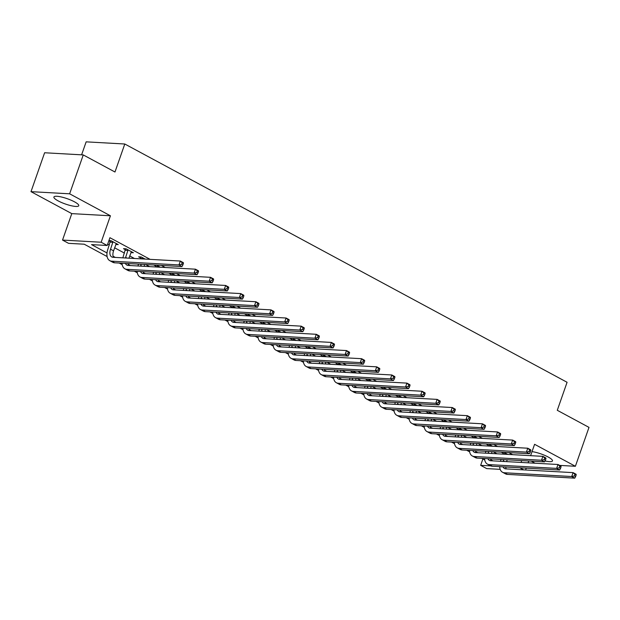 <?xml version="1.0" encoding="UTF-8"?>
<svg xmlns="http://www.w3.org/2000/svg" width="620" height="620" viewBox="0 0 620 620"><rect width="100%" height="100%" fill="white"/><g stroke="black" fill="none" stroke-linecap="round" stroke-linejoin="round"><path stroke-width="0.93" d="M58.187 200.903A13.16 2.813 -160.7 0 0 71.083 205.693A13.16 2.813 -160.7 0 0 78.756 205.708A13.16 2.813 -160.7 0 0 74.477 201.818A13.16 2.813 -160.7 0 0 61.574 197.028A13.16 2.813 -160.7 0 0 53.909 197.013A13.16 2.813 -160.7 0 0 58.187 200.903M545.034 460.954A13.16 2.813 -160.7 0 0 552.474 460.924A13.16 2.813 -160.7 0 0 548.196 457.025A13.16 2.813 -160.7 0 0 532.03 451.631M107.105 256.533L84.227 244.21L68.564 243.335L62.527 240.079L101.161 242.234L107.206 245.489L91.543 244.613L107.012 252.952M71.788 213.629L110.422 215.783L69.634 193.812L83.258 154.923L44.617 152.76L31 191.658L71.788 213.629L62.527 240.079M81.608 154.829L86.149 141.848L124.791 144.003L567.083 382.284L557.279 410.293L589 427.382L575.383 466.279L534.595 444.3L530.611 455.677M531.193 461.133L535.068 463.218M500.185 469.348L486.692 468.596L480.655 465.341L490.784 465.907M482.879 458.978L480.655 465.341M530.697 455.429A13.16 2.813 -160.7 0 0 531.162 455.708M69.634 193.812L31 191.658M559.659 465.395L575.383 466.279M512.647 454.669L508.772 452.585M497.542 446.532L493.667 444.447M482.438 438.394L478.562 436.31M467.333 430.257L463.458 428.172M452.228 422.119L448.353 420.035M437.115 413.982L433.248 411.897M422.011 405.844L418.136 403.76M406.906 397.707L403.031 395.614M391.801 389.569L387.926 387.477M376.697 381.432L372.822 379.339M361.592 373.294L357.717 371.202M346.487 365.149L342.612 363.064M331.375 357.012L327.507 354.927M316.27 348.874L312.403 346.789M301.165 340.737L297.29 338.652M286.06 332.599L282.185 330.514M270.956 324.462L267.081 322.377M255.851 316.324L251.976 314.239M240.746 308.187L236.871 306.102M225.641 300.049L221.766 297.964M210.529 291.912L206.662 289.827M195.424 283.774L191.549 281.681M180.319 275.637L176.444 273.544M165.215 267.499L161.34 265.406M150.11 259.354L109.926 237.708L107.206 245.489M107.702 244.071L109.36 244.97M114.623 247.806L124.465 253.107M129.727 255.944L134.447 258.486M145.677 264.538L149.552 266.623M160.782 272.676L164.657 274.761M175.886 280.813L179.761 282.898M190.991 288.951L194.866 291.036M206.103 297.089L209.971 299.173M221.208 305.226L225.083 307.311M236.313 313.363L240.188 315.448M251.418 321.501L255.293 323.586M266.522 329.638L270.397 331.723M281.627 337.776L285.502 339.861M296.732 345.913L300.607 348.006M311.844 354.051L315.712 356.144M326.949 362.188L330.817 364.281M342.054 370.326L345.929 372.419M357.159 378.471L361.034 380.556M372.263 386.609L376.138 388.694M387.368 394.746L391.243 396.831M402.473 402.884L406.348 404.969M417.578 411.021L421.453 413.106M432.69 419.159L436.558 421.243M447.795 427.296L451.67 429.381M462.9 435.434L466.775 437.518M478.005 443.571L481.88 445.656M493.109 451.709L496.984 453.793M507.687 454.398L503.812 452.305M501.2 452.158L503.122 453.197M492.582 446.253L488.707 444.168M486.096 444.021L488.018 445.059M477.478 438.115L473.603 436.031M470.991 435.883L472.913 436.922M462.373 429.978L458.498 427.893M455.886 427.746L457.8 428.784M447.268 421.84L443.393 419.756M440.781 419.608L442.696 420.639M432.156 413.703L428.288 411.618M425.677 411.471L427.591 412.502M417.051 405.565L413.176 403.481M410.572 403.333L412.486 404.364M401.946 397.428L398.071 395.343M395.459 395.196L397.381 396.226M386.841 389.29L382.966 387.206M380.354 387.058L382.276 388.089M371.737 381.153L367.862 379.068M365.25 378.921L367.172 379.952M356.632 373.015L352.757 370.93M350.145 370.783L352.059 371.814M341.527 364.878L337.652 362.785M335.04 362.646L336.954 363.676M326.415 356.74L322.547 354.648M319.935 354.508L321.85 355.539M311.31 348.603L307.442 346.51M304.831 346.371L306.745 347.401M296.205 340.465L292.33 338.373M289.726 338.226L291.64 339.264M281.1 332.32L277.225 330.235M274.613 330.088L276.536 331.127M265.996 324.183L262.121 322.098M259.509 321.951L261.431 322.989M250.891 316.045L247.016 313.96M244.404 313.813L246.326 314.851M235.786 307.908L231.911 305.823M229.299 305.675L231.213 306.706M220.681 299.77L216.806 297.685M214.195 297.538L216.109 298.569M205.569 291.632L201.702 289.548M199.09 289.401L201.004 290.431M190.464 283.495L186.589 281.41M183.985 281.263L185.899 282.294M175.359 275.358L171.484 273.273M168.873 273.126L170.794 274.156M160.255 267.22L156.38 265.135M153.768 264.988L155.69 266.019M145.15 259.083L141.221 256.967L138.609 256.82L140.585 257.881M130.898 252.596L133.37 252.735L126.116 248.829L123.504 248.682L125.473 249.744M115.793 244.458L118.257 244.598L111.011 240.692L108.926 240.576M108.849 240.785L110.368 241.606M110.422 215.783L101.161 242.234M521.707 460.598L521.064 462.435M519.839 467.79L523.714 469.882M528.751 460.993L528.108 462.83M526.24 468.146L525.597 469.983M83.258 154.923L114.979 172.011L124.791 144.003M484.747 459.978L481.763 458.374M469.642 451.841L466.651 450.236M454.538 443.703L451.546 442.099M439.433 435.565L436.441 433.961M424.328 427.428L421.337 425.816M409.216 419.291L406.232 417.679M394.111 411.153L391.127 409.541M379.006 403.015L376.022 401.404M363.901 394.878L360.91 393.266M348.797 386.74L345.805 385.129M333.692 378.603L330.7 376.991M318.587 370.466L315.596 368.853M303.474 362.328L300.491 360.716M288.37 354.19L285.386 352.579M273.265 346.045L270.281 344.441M258.16 337.908L255.177 336.303M243.056 329.77L240.064 328.166M227.951 321.633L224.959 320.029M212.846 313.495L209.854 311.883M197.741 305.358L194.75 303.746M182.629 297.22L179.645 295.608M167.524 289.083L164.54 287.471M152.419 280.945L149.435 279.333M137.315 272.808L134.323 271.196M122.21 264.67L119.218 263.058M113.103 256.231L115.297 257.416M128.208 264.368L130.401 265.554M143.313 272.505L145.506 273.691M158.418 280.643L160.619 281.829M173.53 288.788L175.724 289.966M188.635 296.926L190.828 298.104M203.74 305.063L205.933 306.241M218.845 313.201L221.038 314.379M233.949 321.338L236.142 322.516M249.054 329.476L251.247 330.654M264.159 337.613L266.36 338.799M279.263 345.751L281.464 346.937M294.376 353.888L296.569 355.074M309.481 362.026L311.674 363.212M324.586 370.163L326.779 371.349M339.69 378.301L341.884 379.487M354.795 386.438L356.988 387.624M369.9 394.584L372.093 395.762M385.005 402.721L387.206 403.899M400.117 410.858L402.31 412.036M415.222 418.996L417.415 420.174M430.327 427.134L432.52 428.311M445.431 435.271L447.625 436.449M460.536 443.409L462.729 444.594M475.641 451.546L477.834 452.732M490.746 459.683L492.946 460.869M505.734 453.344L505.571 454.274M503.711 459.598L503.285 460.807A8.44 4.906 -61.7 0 0 503.084 461.435M507.23 459.792L506.594 461.629M500.472 461.288A12.656 7.362 118.3 0 1 500.673 460.66L501.1 459.451M502.967 454.135L503.153 452.275M505.695 467A8.44 4.906 -61.7 0 0 506.292 468.906M503.06 466.852A8.44 4.906 -61.7 0 0 504.51 468.526A8.44 4.906 -61.7 0 0 505.781 468.875L573.089 472.634L576.112 474.261L576.15 475.013L574.942 474.362L574.399 475.92L575.608 476.571L576.15 475.013M575.608 476.571L574.748 478.152L507.447 474.393A12.656 7.362 118.3 0 1 505.525 473.866L502.502 472.239A12.656 7.362 118.3 0 1 499.689 466.666M574.748 478.152L571.725 476.524L504.424 472.765A12.656 7.362 118.3 0 1 502.502 472.239M574.399 475.92L571.725 476.524L573.089 472.634L574.942 474.362M505.719 453.879L503.107 453.732M490.629 445.207L490.466 446.137M488.607 451.461L488.18 452.67A8.44 4.906 -61.7 0 0 487.979 453.298M492.125 451.654L491.482 453.491M485.367 453.15A12.656 7.362 118.3 0 1 485.568 452.522L485.995 451.314M487.855 445.989L488.041 444.129M490.591 458.862A8.44 4.906 -61.7 0 0 491.18 460.768M487.956 458.715A8.44 4.906 -61.7 0 0 489.397 460.389A8.44 4.906 -61.7 0 0 490.676 460.738L557.985 464.496L560.999 466.124L561.046 466.875L559.837 466.225L559.294 467.782L560.503 468.433L561.046 466.875M560.503 468.433L559.643 470.014L492.334 466.256A12.656 7.362 118.3 0 1 490.42 465.729L487.397 464.101A12.656 7.362 118.3 0 1 484.584 458.529M559.643 470.014L556.62 468.387L489.32 464.628A12.656 7.362 118.3 0 1 487.397 464.101M559.294 467.782L556.62 468.387L557.985 464.496L559.837 466.225M490.606 445.733L488.002 445.594M475.517 437.061L475.362 437.999M473.502 443.323L473.075 444.532A8.44 4.906 -61.7 0 0 472.874 445.16M477.02 443.517L476.377 445.354M470.255 445.013A12.656 7.362 118.3 0 1 470.464 444.385L470.89 443.176M472.75 437.852L472.936 435.992M475.486 450.725A8.44 4.906 -61.7 0 0 476.075 452.631M472.851 450.577A8.44 4.906 -61.7 0 0 474.292 452.251A8.44 4.906 -61.7 0 0 475.571 452.6L542.872 456.359L545.894 457.986L545.941 458.738L544.732 458.087L544.189 459.645L545.391 460.296L545.941 458.738M545.391 460.296L544.531 461.877L477.229 458.118A12.656 7.362 118.3 0 1 475.315 457.591L472.293 455.964A12.656 7.362 118.3 0 1 469.479 450.391M544.531 461.877L541.516 460.249L474.207 456.49A12.656 7.362 118.3 0 1 472.293 455.964M544.189 459.645L541.516 460.249L542.872 456.359L544.732 458.087M475.501 437.596L472.889 437.457M460.412 428.924L460.257 429.861M458.397 435.186L457.971 436.395A8.44 4.906 -61.7 0 0 457.769 437.015M461.916 435.38L461.272 437.216M455.15 436.875A12.656 7.362 118.3 0 1 455.359 436.248L455.785 435.039M457.645 429.714L457.831 427.854M460.381 442.587A8.44 4.906 -61.7 0 0 460.97 444.493M457.738 442.44A8.44 4.906 -61.7 0 0 459.188 444.114A8.44 4.906 -61.7 0 0 460.466 444.463L527.767 448.221L530.79 449.849L530.836 450.6L529.627 449.95L529.077 451.507L530.286 452.158L530.836 450.6M530.286 452.158L529.426 453.739L462.125 449.981A12.656 7.362 118.3 0 1 460.211 449.454L457.188 447.826A12.656 7.362 118.3 0 1 454.367 442.254M529.426 453.739L526.411 452.112L459.102 448.353A12.656 7.362 118.3 0 1 457.188 447.826M529.077 451.507L526.411 452.112L527.767 448.221L529.627 449.95M460.396 429.459L457.785 429.319M445.307 420.786L445.152 421.724M443.285 427.048L442.866 428.257A8.44 4.906 -61.7 0 0 442.664 428.877M446.811 427.242L446.168 429.079M440.045 428.738A12.656 7.362 118.3 0 1 440.254 428.11L440.68 426.901M442.541 421.577L442.726 419.717M445.276 434.45A8.44 4.906 -61.7 0 0 445.865 436.356M442.634 434.302A8.44 4.906 -61.7 0 0 444.083 435.976A8.44 4.906 -61.7 0 0 445.361 436.325L512.663 440.084L515.685 441.711L515.724 442.463L514.523 441.812L513.972 443.37L515.181 444.021L515.724 442.463M515.181 444.021L514.321 445.602L447.02 441.843A12.656 7.362 118.3 0 1 445.106 441.316L442.083 439.689A12.656 7.362 118.3 0 1 439.262 434.116M514.321 445.602L511.299 443.974L443.998 440.216A12.656 7.362 118.3 0 1 442.083 439.689M513.972 443.37L511.299 443.974L512.663 440.084L514.523 441.812M445.292 421.321L442.68 421.174M430.203 412.649L430.048 413.587M428.18 418.903L427.761 420.12A8.44 4.906 -61.7 0 0 427.56 420.74M431.706 419.104L431.063 420.941M424.94 420.593A12.656 7.362 118.3 0 1 425.15 419.972L425.568 418.764M427.436 413.439L427.622 411.579M430.164 426.312A8.44 4.906 -61.7 0 0 430.761 428.219M427.529 426.165A8.44 4.906 -61.7 0 0 428.978 427.839A8.44 4.906 -61.7 0 0 430.257 428.188L497.558 431.946L500.58 433.574L500.619 434.325L499.41 433.675L498.868 435.232L500.077 435.883L500.619 434.325M500.077 435.883L499.216 437.464L431.915 433.706A12.656 7.362 118.3 0 1 430.001 433.179L426.979 431.551A12.656 7.362 118.3 0 1 424.157 425.979M499.216 437.464L496.194 435.837L428.893 432.078A12.656 7.362 118.3 0 1 426.979 431.551M498.868 435.232L496.194 435.837L497.558 431.946L499.41 433.675M430.187 413.183L427.575 413.036M415.098 404.511L414.943 405.449M413.075 410.765L412.649 411.982A8.44 4.906 -61.7 0 0 412.447 412.602M416.601 410.967L415.958 412.804M409.836 412.455A12.656 7.362 118.3 0 1 410.045 411.835L410.463 410.626M412.331 405.302L412.517 403.442M415.059 418.175A8.44 4.906 -61.7 0 0 415.656 420.081M412.424 418.027A8.44 4.906 -61.7 0 0 413.873 419.701A8.44 4.906 -61.7 0 0 415.152 420.05L482.453 423.809L485.475 425.436L485.514 426.188L484.305 425.537L483.763 427.095L484.972 427.746L485.514 426.188M484.972 427.746L484.111 429.327L416.811 425.568A12.656 7.362 118.3 0 1 414.889 425.041L411.874 423.414A12.656 7.362 118.3 0 1 409.053 417.841M484.111 429.327L481.089 427.699L413.788 423.94A12.656 7.362 118.3 0 1 411.874 423.414M483.763 427.095L481.089 427.699L482.453 423.809L484.305 425.537M415.082 405.046L412.471 404.899M399.993 396.374L399.83 397.311M397.97 402.628L397.544 403.845A8.44 4.906 -61.7 0 0 397.343 404.465M401.496 402.829L400.853 404.659M394.731 404.318A12.656 7.362 118.3 0 1 394.932 403.697L395.358 402.489M397.226 397.164L397.412 395.304M399.954 410.037A8.44 4.906 -61.7 0 0 400.551 411.943M397.319 409.89A8.44 4.906 -61.7 0 0 398.768 411.564A8.44 4.906 -61.7 0 0 400.047 411.913L467.348 415.671L470.371 417.299L470.41 418.05L469.2 417.4L468.658 418.957L469.867 419.608L470.41 418.05M469.867 419.608L469.007 421.182L401.706 417.43A12.656 7.362 118.3 0 1 399.784 416.904L396.761 415.276A12.656 7.362 118.3 0 1 393.948 409.704M469.007 421.182L465.984 419.554L398.683 415.803A12.656 7.362 118.3 0 1 396.761 415.276M468.658 418.957L465.984 419.554L467.348 415.671L469.2 417.4M399.978 396.909L397.366 396.761M384.888 388.236L384.726 389.174M382.865 394.49L382.439 395.707A8.44 4.906 -61.7 0 0 382.238 396.327M386.384 394.692L385.749 396.521M379.626 396.18A12.656 7.362 118.3 0 1 379.828 395.56L380.254 394.343M382.114 389.027L382.3 387.167M384.849 401.9A8.44 4.906 -61.7 0 0 385.438 403.798M382.215 401.752A8.44 4.906 -61.7 0 0 383.664 403.426A8.44 4.906 -61.7 0 0 384.935 403.775L452.243 407.534L455.258 409.161L455.305 409.913L454.096 409.262L453.553 410.82L454.762 411.471L455.305 409.913M454.762 411.471L453.902 413.044L386.593 409.293A12.656 7.362 118.3 0 1 384.679 408.766L381.656 407.139A12.656 7.362 118.3 0 1 378.843 401.566M453.902 413.044L450.88 411.417L383.579 407.666A12.656 7.362 118.3 0 1 381.656 407.139M453.553 410.82L450.88 411.417L452.243 407.534L454.096 409.262M384.865 388.771L382.261 388.624M369.776 380.099L369.621 381.037M367.761 386.353L367.335 387.562A8.44 4.906 -61.7 0 0 367.133 388.19M371.279 386.554L370.636 388.384M364.513 388.043A12.656 7.362 118.3 0 1 364.723 387.423L365.149 386.206M367.009 380.889L367.195 379.029M369.745 393.762A8.44 4.906 -61.7 0 0 370.334 395.661M367.11 393.615A8.44 4.906 -61.7 0 0 368.551 395.289A8.44 4.906 -61.7 0 0 369.83 395.637L437.131 399.389L440.154 401.016L440.2 401.775L438.991 401.125L438.449 402.682L439.65 403.333L440.2 401.775M439.65 403.333L438.797 404.907L371.488 401.156A12.656 7.362 118.3 0 1 369.574 400.629L366.552 399.001A12.656 7.362 118.3 0 1 363.738 393.421M438.797 404.907L435.775 403.279L368.474 399.528A12.656 7.362 118.3 0 1 366.552 399.001M438.449 402.682L435.775 403.279L437.131 399.389L438.991 401.125M369.76 380.634L367.149 380.486M354.671 371.961L354.516 372.899M352.656 378.216L352.23 379.425A8.44 4.906 -61.7 0 0 352.028 380.052M356.175 378.409L355.531 380.246M349.409 379.905A12.656 7.362 118.3 0 1 349.618 379.285L350.044 378.068M351.904 372.752L352.09 370.892M354.64 385.625A8.44 4.906 -61.7 0 0 355.229 387.523M351.997 385.477A8.44 4.906 -61.7 0 0 353.447 387.144A8.44 4.906 -61.7 0 0 354.725 387.5L422.026 391.251L425.049 392.879L425.095 393.638L423.886 392.987L423.336 394.537L424.545 395.188L425.095 393.638M424.545 395.188L423.685 396.769L356.384 393.018A12.656 7.362 118.3 0 1 354.469 392.491L351.447 390.863A12.656 7.362 118.3 0 1 348.626 385.284M423.685 396.769L420.67 395.142L353.361 391.39A12.656 7.362 118.3 0 1 351.447 390.863M423.336 394.537L420.67 395.142L422.026 391.251L423.886 392.987M354.656 372.496L352.044 372.349M339.566 363.824L339.411 364.762M337.551 370.078L337.125 371.287A8.44 4.906 -61.7 0 0 336.923 371.915M341.07 370.272L340.426 372.108M334.304 371.767A12.656 7.362 118.3 0 1 334.513 371.14L334.94 369.931M336.8 364.614L336.986 362.754M339.535 377.487A8.44 4.906 -61.7 0 0 340.124 379.386M336.892 377.34A8.44 4.906 -61.7 0 0 338.342 379.006A8.44 4.906 -61.7 0 0 339.621 379.363L406.921 383.113L409.944 384.741L409.99 385.501L408.782 384.849L408.231 386.399L409.44 387.05L409.99 385.501M409.44 387.05L408.58 388.632L341.279 384.873A12.656 7.362 118.3 0 1 339.365 384.353L336.342 382.726A12.656 7.362 118.3 0 1 333.521 377.146M408.58 388.632L405.558 387.004L338.257 383.245A12.656 7.362 118.3 0 1 336.342 382.726M408.231 386.399L405.558 387.004L406.921 383.113L408.782 384.849M339.551 364.358L336.939 364.211M324.462 355.686L324.306 356.616M322.439 361.94L322.02 363.149A8.44 4.906 -61.7 0 0 321.819 363.777M325.965 362.134L325.322 363.971M319.199 363.63A12.656 7.362 118.3 0 1 319.409 363.002L319.835 361.793M321.695 356.477L321.881 354.617M324.43 369.349A8.44 4.906 -61.7 0 0 325.019 371.248M321.788 369.202A8.44 4.906 -61.7 0 0 323.237 370.869A8.44 4.906 -61.7 0 0 324.516 371.225L391.817 374.976L394.839 376.603L394.878 377.363L393.669 376.712L393.127 378.262L394.336 378.913L394.878 377.363M394.336 378.913L393.475 380.494L326.174 376.735A12.656 7.362 118.3 0 1 324.26 376.216L321.238 374.589A12.656 7.362 118.3 0 1 318.417 369.009M393.475 380.494L390.453 378.867L323.152 375.108A12.656 7.362 118.3 0 1 321.238 374.589M393.127 378.262L390.453 378.867L391.817 374.976L393.669 376.712M324.446 356.221L321.834 356.074M309.357 347.549L309.202 348.479M307.334 353.803L306.916 355.012A8.44 4.906 -61.7 0 0 306.714 355.64M310.86 353.997L310.217 355.834M304.094 355.493A12.656 7.362 118.3 0 1 304.304 354.865L304.722 353.656M306.59 348.339L306.776 346.479M309.318 361.204A8.44 4.906 -61.7 0 0 309.915 363.111M306.683 361.057A8.44 4.906 -61.7 0 0 308.132 362.731A8.44 4.906 -61.7 0 0 309.411 363.08L376.712 366.839L379.735 368.466L379.773 369.218L378.564 368.567L378.022 370.125L379.231 370.776L379.773 369.218M379.231 370.776L378.371 372.356L311.07 368.598A12.656 7.362 118.3 0 1 309.155 368.071L306.133 366.443A12.656 7.362 118.3 0 1 303.312 360.871M378.371 372.356L375.348 370.729L308.047 366.97A12.656 7.362 118.3 0 1 306.133 366.443M378.022 370.125L375.348 370.729L376.712 366.839L378.564 368.567M309.341 348.084L306.729 347.936M294.252 339.411L294.097 340.341M292.229 345.666L291.803 346.875A8.44 4.906 -61.7 0 0 291.601 347.502M295.755 345.859L295.112 347.696M288.99 347.355A12.656 7.362 118.3 0 1 289.199 346.727L289.618 345.518M291.485 340.202L291.671 338.334M294.213 353.067A8.44 4.906 -61.7 0 0 294.81 354.973M291.578 352.92A8.44 4.906 -61.7 0 0 293.028 354.594A8.44 4.906 -61.7 0 0 294.306 354.942L361.607 358.701L364.63 360.329L364.669 361.08L363.46 360.429L362.917 361.987L364.126 362.638L364.669 361.08M364.126 362.638L363.266 364.219L295.965 360.46A12.656 7.362 118.3 0 1 294.043 359.933L291.028 358.306A12.656 7.362 118.3 0 1 288.207 352.733M363.266 364.219L360.243 362.591L292.942 358.833A12.656 7.362 118.3 0 1 291.028 358.306M362.917 361.987L360.243 362.591L361.607 358.701L363.46 360.429M294.237 339.946L291.625 339.799M279.147 331.266L278.985 332.204M277.125 337.528L276.698 338.737A8.44 4.906 -61.7 0 0 276.497 339.365M280.643 337.722L280.007 339.558M273.885 339.217A12.656 7.362 118.3 0 1 274.087 338.59L274.513 337.381M276.38 332.056L276.567 330.197M279.108 344.929A8.44 4.906 -61.7 0 0 279.705 346.836M276.474 344.782A8.44 4.906 -61.7 0 0 277.923 346.456A8.44 4.906 -61.7 0 0 279.194 346.805L346.503 350.563L349.517 352.191L349.564 352.943L348.355 352.292L347.812 353.849L349.021 354.501L349.564 352.943M349.021 354.501L348.161 356.082L280.86 352.323A12.656 7.362 118.3 0 1 278.938 351.796L275.916 350.168A12.656 7.362 118.3 0 1 273.102 344.596M348.161 356.082L345.138 354.454L277.838 350.695A12.656 7.362 118.3 0 1 275.916 350.168M347.812 353.849L345.138 354.454L346.503 350.563L348.355 352.292M279.132 331.801L276.52 331.661M264.043 323.129L263.88 324.066M262.02 329.39L261.594 330.599A8.44 4.906 -61.7 0 0 261.392 331.227M265.538 329.584L264.895 331.421M258.78 331.08A12.656 7.362 118.3 0 1 258.982 330.452L259.408 329.243M261.268 323.919L261.454 322.059M264.004 336.792A8.44 4.906 -61.7 0 0 264.593 338.698M261.369 336.644A8.44 4.906 -61.7 0 0 262.81 338.319A8.44 4.906 -61.7 0 0 264.089 338.667L331.398 342.426L334.413 344.053L334.459 344.805L333.25 344.154L332.708 345.712L333.917 346.363L334.459 344.805M333.917 346.363L333.056 347.944L265.748 344.185A12.656 7.362 118.3 0 1 263.833 343.658L260.811 342.031A12.656 7.362 118.3 0 1 257.998 336.459M333.056 347.944L330.034 346.317L262.733 342.558A12.656 7.362 118.3 0 1 260.811 342.031M332.708 345.712L330.034 346.317L331.398 342.426L333.25 344.154M264.019 323.663L261.415 323.524M248.93 314.991L248.775 315.929M246.915 321.253L246.489 322.462A8.44 4.906 -61.7 0 0 246.287 323.082M250.434 321.447L249.79 323.284M243.668 322.942A12.656 7.362 118.3 0 1 243.877 322.315L244.303 321.106M246.163 315.781L246.349 313.922M248.899 328.654A8.44 4.906 -61.7 0 0 249.488 330.561M246.264 328.507A8.44 4.906 -61.7 0 0 247.706 330.181A8.44 4.906 -61.7 0 0 248.984 330.53L316.285 334.288L319.308 335.916L319.354 336.668L318.145 336.017L317.595 337.575L318.804 338.226L319.354 336.668M318.804 338.226L317.944 339.806L250.643 336.048A12.656 7.362 118.3 0 1 248.728 335.521L245.706 333.893A12.656 7.362 118.3 0 1 242.893 328.321M317.944 339.806L314.929 338.179L247.62 334.42A12.656 7.362 118.3 0 1 245.706 333.893M317.595 337.575L314.929 338.179L316.285 334.288L318.145 336.017M248.915 315.526L246.303 315.379M233.825 306.853L233.67 307.791M231.81 313.115L231.384 314.325A8.44 4.906 -61.7 0 0 231.183 314.945M235.329 313.309L234.685 315.146M228.563 314.805A12.656 7.362 118.3 0 1 228.772 314.177L229.199 312.968M231.059 307.644L231.245 305.784M233.794 320.517A8.44 4.906 -61.7 0 0 234.383 322.423M231.151 320.37A8.44 4.906 -61.7 0 0 232.601 322.044A8.44 4.906 -61.7 0 0 233.879 322.392L301.18 326.151L304.203 327.779L304.25 328.53L303.041 327.879L302.49 329.437L303.699 330.088L304.25 328.53M303.699 330.088L302.839 331.669L235.538 327.91A12.656 7.362 118.3 0 1 233.624 327.383L230.601 325.756A12.656 7.362 118.3 0 1 227.78 320.183M302.839 331.669L299.824 330.042L232.516 326.283A12.656 7.362 118.3 0 1 230.601 325.756M302.49 329.437L299.824 330.042L301.18 326.151L303.041 327.879M233.81 307.388L231.198 307.241M218.721 298.716L218.565 299.654M216.698 304.97L216.279 306.187A8.44 4.906 -61.7 0 0 216.078 306.807M220.224 305.172L219.581 307.009M213.458 306.66A12.656 7.362 118.3 0 1 213.667 306.04L214.094 304.831M215.954 299.507L216.14 297.647M218.69 312.379A8.44 4.906 -61.7 0 0 219.279 314.286M216.047 312.232A8.44 4.906 -61.7 0 0 217.496 313.906A8.44 4.906 -61.7 0 0 218.775 314.255L286.076 318.013L289.098 319.641L289.137 320.393L287.936 319.742L287.385 321.3L288.594 321.951L289.137 320.393M288.594 321.951L287.734 323.531L220.433 319.773A12.656 7.362 118.3 0 1 218.519 319.246L215.496 317.618A12.656 7.362 118.3 0 1 212.676 312.046M287.734 323.531L284.712 321.904L217.411 318.145A12.656 7.362 118.3 0 1 215.496 317.618M287.385 321.3L284.712 321.904L286.076 318.013L287.936 319.742M218.705 299.251L216.093 299.103M203.616 290.579L203.461 291.516M201.593 296.833L201.174 298.05A8.44 4.906 -61.7 0 0 200.973 298.67M205.119 297.034L204.476 298.863M198.353 298.522A12.656 7.362 118.3 0 1 198.563 297.902L198.981 296.693M200.849 291.369L201.035 289.509M203.577 304.242A8.44 4.906 -61.7 0 0 204.174 306.148M200.942 304.094A8.44 4.906 -61.7 0 0 202.391 305.769A8.44 4.906 -61.7 0 0 203.67 306.117L270.971 309.876L273.994 311.504L274.032 312.255L272.823 311.604L272.281 313.162L273.49 313.813L274.032 312.255M273.49 313.813L272.63 315.386L205.328 311.635A12.656 7.362 118.3 0 1 203.414 311.108L200.392 309.481A12.656 7.362 118.3 0 1 197.571 303.909M272.63 315.386L269.607 313.759L202.306 310.008A12.656 7.362 118.3 0 1 200.392 309.481M272.281 313.162L269.607 313.759L270.971 309.876L272.823 311.604M203.6 291.113L200.988 290.966M188.511 282.441L188.356 283.379M186.488 288.695L186.062 289.912A8.44 4.906 -61.7 0 0 185.861 290.532M190.014 288.897L189.371 290.726M183.249 290.385A12.656 7.362 118.3 0 1 183.458 289.765L183.876 288.548M185.744 283.231L185.93 281.372M188.472 296.104A8.44 4.906 -61.7 0 0 189.069 298.011M185.837 295.957A8.44 4.906 -61.7 0 0 187.286 297.631A8.44 4.906 -61.7 0 0 188.565 297.98L255.866 301.738L258.889 303.366L258.928 304.118L257.719 303.467L257.176 305.024L258.385 305.675L258.928 304.118M258.385 305.675L257.525 307.249L190.224 303.498A12.656 7.362 118.3 0 1 188.302 302.971L185.287 301.343A12.656 7.362 118.3 0 1 182.466 295.771M257.525 307.249L254.502 305.621L187.201 301.87A12.656 7.362 118.3 0 1 185.287 301.343M257.176 305.024L254.502 305.621L255.866 301.738L257.719 303.467M188.495 282.976L185.884 282.829M173.406 274.303L173.244 275.241M171.383 280.558L170.957 281.767A8.44 4.906 -61.7 0 0 170.756 282.394M174.91 280.759L174.267 282.588M168.144 282.247A12.656 7.362 118.3 0 1 168.346 281.627L168.772 280.411M170.639 275.094L170.826 273.234M173.368 287.967A8.44 4.906 -61.7 0 0 173.964 289.865M170.733 287.82A8.44 4.906 -61.7 0 0 172.182 289.494A8.44 4.906 -61.7 0 0 173.46 289.842L240.762 293.593L243.784 295.221L243.823 295.98L242.614 295.329L242.071 296.887L243.28 297.538L243.823 295.98M243.28 297.538L242.42 299.111L175.119 295.36A12.656 7.362 118.3 0 1 173.197 294.833L170.175 293.206A12.656 7.362 118.3 0 1 167.361 287.633M242.42 299.111L239.397 297.484L172.097 293.733A12.656 7.362 118.3 0 1 170.175 293.206M242.071 296.887L239.397 297.484L240.762 293.593L242.614 295.329M173.391 274.838L170.779 274.691M158.302 266.166L158.139 267.104M156.279 272.42L155.852 273.629A8.44 4.906 -61.7 0 0 155.651 274.257M159.797 272.622L159.154 274.451M153.039 274.11A12.656 7.362 118.3 0 1 153.241 273.49L153.667 272.273M155.527 266.957L155.713 265.096M158.263 279.829A8.44 4.906 -61.7 0 0 158.852 281.728M155.628 279.682A8.44 4.906 -61.7 0 0 157.077 281.348A8.44 4.906 -61.7 0 0 158.348 281.705L225.657 285.456L228.672 287.083L228.718 287.843L227.509 287.192L226.967 288.742L228.176 289.393L228.718 287.843M228.176 289.393L227.315 290.974L160.007 287.223A12.656 7.362 118.3 0 1 158.092 286.696L155.07 285.068A12.656 7.362 118.3 0 1 152.257 279.488M227.315 290.974L224.293 289.346L156.992 285.595A12.656 7.362 118.3 0 1 155.07 285.068M226.967 288.742L224.293 289.346L225.657 285.456L227.509 287.192M158.278 266.701L155.674 266.553M143.189 258.029L143.034 258.966M141.174 264.283L140.748 265.492A8.44 4.906 -61.7 0 0 140.546 266.12M144.692 264.476L144.049 266.313M137.927 265.972A12.656 7.362 118.3 0 1 138.136 265.352L138.562 264.135M140.422 258.819L140.608 256.928M143.158 271.692A8.44 4.906 -61.7 0 0 143.747 273.591M140.523 271.545A8.44 4.906 -61.7 0 0 141.965 273.211A8.44 4.906 -61.7 0 0 143.243 273.567L210.544 277.318L213.567 278.946L213.613 279.705L212.404 279.054L211.862 280.604L213.063 281.255L213.613 279.705M213.063 281.255L212.21 282.836L144.902 279.085A12.656 7.362 118.3 0 1 142.988 278.558L139.965 276.931A12.656 7.362 118.3 0 1 137.152 271.351M212.21 282.836L209.188 281.209L141.887 277.458A12.656 7.362 118.3 0 1 139.965 276.931M211.862 280.604L209.188 281.209L210.544 277.318L212.404 279.054M143.174 258.563L140.562 258.416M128.084 249.891L125.643 257.354A8.44 4.906 -61.7 0 0 125.442 257.982M131.393 251.674L128.945 258.176M122.822 257.835A12.656 7.362 118.3 0 1 123.031 257.207L125.504 248.79M128.053 263.554A8.44 4.906 -61.7 0 0 128.642 265.453M125.41 263.407A8.44 4.906 -61.7 0 0 126.86 265.073A8.44 4.906 -61.7 0 0 128.138 265.43L195.44 269.181L198.462 270.808L198.508 271.568L197.3 270.917L196.749 272.467L197.958 273.118L198.508 271.568M197.958 273.118L197.098 274.699L129.797 270.94A12.656 7.362 118.3 0 1 127.883 270.421L124.86 268.793A12.656 7.362 118.3 0 1 122.039 263.213M197.098 274.699L194.083 273.071L126.775 269.312A12.656 7.362 118.3 0 1 124.86 268.793M196.749 272.467L194.083 273.071L195.44 269.181L197.3 270.917M128.069 250.426L125.457 250.279M112.98 241.754L110.538 249.217A8.44 4.906 -61.7 0 0 111.755 256.936A8.44 4.906 -61.7 0 0 113.034 257.292L180.335 261.043L183.357 262.671L183.404 263.43L182.195 262.779L181.644 264.329L182.853 264.98L183.404 263.43M116.289 243.536L113.561 250.844A8.44 4.906 -61.7 0 0 113.538 257.315M182.853 264.98L181.993 266.561L178.971 264.934L111.67 261.175A12.656 7.362 118.3 0 1 109.756 260.648A12.656 7.362 118.3 0 1 107.926 249.07L110.399 240.653M181.993 266.561L114.692 262.803A12.656 7.362 118.3 0 1 112.778 262.283L109.756 260.648M181.644 264.329L178.971 264.934L180.335 261.043L182.195 262.779M112.964 242.288L110.352 242.141M504.603 461.52L503.285 460.807M507.447 474.393L504.424 472.765M489.498 453.383L488.18 452.67M492.334 466.256L489.32 464.628M474.393 445.238L473.075 444.532M477.229 458.118L474.207 456.49M459.288 437.1L457.971 436.395M462.125 449.981L459.102 448.353M444.183 428.963L442.866 428.257M447.02 441.843L443.998 440.216M429.079 420.825L427.761 420.12M431.915 433.706L428.893 432.078M413.966 412.688L412.649 411.982M416.811 425.568L413.788 423.94M398.861 404.55L397.544 403.845M401.706 417.43L398.683 415.803M383.757 396.413L382.439 395.707M386.593 409.293L383.579 407.666M368.652 388.275L367.335 387.562M371.488 401.156L368.474 399.528M353.547 380.137L352.23 379.425M356.384 393.018L353.361 391.39M338.442 372L337.125 371.287M341.279 384.873L338.257 383.245M323.338 363.863L322.02 363.149M326.174 376.735L323.152 375.108M308.225 355.725L306.916 355.012M311.07 368.598L308.047 366.97M293.121 347.588L291.803 346.875M295.965 360.46L292.942 358.833M278.016 339.45L276.698 338.737M280.86 352.323L277.838 350.695M262.911 331.305L261.594 330.599M265.748 344.185L262.733 342.558M247.806 323.167L246.489 322.462M250.643 336.048L247.62 334.42M232.702 315.03L231.384 314.325M235.538 327.91L232.516 326.283M217.597 306.892L216.279 306.187M220.433 319.773L217.411 318.145M202.484 298.755L201.174 298.05M205.328 311.635L202.306 310.008M187.38 290.617L186.062 289.912M190.224 303.498L187.201 301.87M172.275 282.48L170.957 281.767M175.119 295.36L172.097 293.733M157.17 274.342L155.852 273.629M160.007 287.223L156.992 285.595M142.065 266.205L140.748 265.492M144.902 279.085L141.887 277.458M126.96 258.067L125.643 257.354M129.797 270.94L126.775 269.312M113.561 250.844L110.538 249.217M114.692 262.803L111.67 261.175"/></g></svg>
